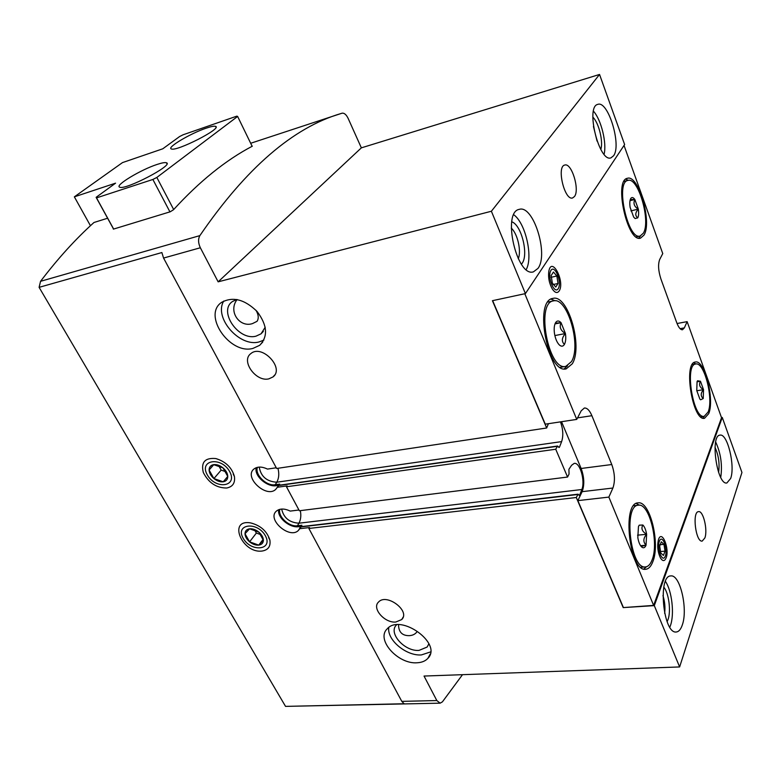 <?xml version="1.0" encoding="UTF-8"?>
<svg xmlns="http://www.w3.org/2000/svg" width="781" height="781" viewBox="0 0 781 781"><rect width="100%" height="100%" fill="white"/><g stroke="black" fill="none" stroke-linecap="round" stroke-linejoin="round"><path stroke-width="1.17" d="M564.419 344.421C565.756 341.873 566.088 338.241 565.434 333.536C560.602 330.607 559.147 326.995 561.051 322.699C558.893 320.464 557.078 320.444 555.584 322.651L555.574 322.66C554.198 325.179 553.836 328.83 554.5 333.633C555.32 338.427 556.814 342.078 558.971 344.567L559.879 345.397C561.705 346.686 563.218 346.364 564.419 344.421C561.383 341.453 561.715 337.822 565.434 333.536L561.051 322.699L555.418 323.197M642.87 525.008L639.229 525.174L638.458 526.579L637.823 537.601C638.575 542.043 639.854 545.158 641.64 546.964L641.757 547.061C643.515 548.428 644.94 547.813 646.033 545.226C642.988 541.897 643.183 538.255 646.629 534.302C645.887 529.938 644.628 526.843 642.87 525.008C640.889 528.434 642.138 531.539 646.629 534.302L646.033 545.226L641.113 546.397M637.745 217.87C638.702 216.005 638.897 213.076 638.321 209.103C634.201 206.633 633.04 203.421 634.846 199.467C633.186 197.271 631.819 196.958 630.736 198.52L630.736 198.53C629.74 200.366 629.535 203.314 630.121 207.356L633.655 217.069L635.138 218.563L637.745 217.87C634.963 215.673 635.158 212.754 638.321 209.103L634.846 199.467L630.335 199.546M697.013 381.802L700.479 381.245L697.531 380.777L697.082 381.616L696.75 390.539L699.844 399.042L700.616 399.794L703.222 398.554C700.459 396.055 700.567 393.107 703.525 389.69L700.479 381.245C698.644 384.525 699.659 387.347 703.525 389.69L703.222 398.554M265.208 327.239L261.03 333.838L256.022 336.152C238.625 341.102 217.967 311.131 232.474 301.525L236.789 299.484M256.051 310.34C258.589 314.841 258.911 318.502 257.017 321.342L252.517 323.578C239.796 327.932 227.808 311.551 237.092 299.543M428.915 643.729L427.129 647.049L419.046 650.388C404.656 651.725 387.903 632.991 396.455 624.946L396.563 624.839M417.054 631.722C415.267 634.172 412.671 635.48 409.234 635.656C402.205 635.734 398.632 632.093 398.535 624.741M680.085 328.684L684.341 327.893L687.134 321.635L721.537 417.728L653.629 605.402L623.209 607.598L576.3 497.507L308.876 528.464L309.53 527.556L299.738 528.688L301.29 526.619L578.096 494.178L579.473 495.535L581.874 489.502C585.389 480.764 579.922 462.049 574.201 463.397L571.624 465.251L568.919 469.264L569.046 474.077L567.572 477.045L555.73 449.241L557.605 446.029L559.108 447.493L559.508 447.074L561.637 441.607C563.491 435.73 563.101 429.15 560.485 421.867M576.3 497.507L578.096 494.178M279.793 509.339C277.724 516.563 289.116 527.126 297.454 525.759L301.896 525.242L298.401 530.445C289.605 539.544 266.487 519.219 276.425 511.077C279.871 508.372 284.469 508.382 290.22 511.096L298.957 510.003M557.605 446.029L278.954 485.255L277.323 487.266L287.154 485.889L286.471 486.768L299.357 510.764L567.572 477.045M286.471 486.768L555.73 449.241M257.379 467.35C254.704 474.848 266.594 486.378 275.244 484.728L279.705 484.093L277.392 486.924M548.399 423.702L546.671 427.988L492.42 300.695L525.408 293.597L624.624 144.553L599.544 74.449L361.359 147.853L348.101 118.312C346.237 114.524 344.187 112.825 341.951 113.225L341.092 113.509C293.1 127.537 246.025 168.247 199.868 235.618C198.013 239.045 198.169 243.086 200.346 247.762L218.143 281.834L491.386 211.251L599.544 74.449M276.259 467.77L267.483 469.088C261.889 466.442 257.369 466.433 253.903 469.049C243.477 477.22 266.438 498.561 275.713 489.394L277.323 487.266M462.498 674.686L442.407 701.865L440.133 703.173L285.534 706.375L39.099 287.34L161.872 252.546L163.561 258.062L276.64 468.483L546.671 427.988M623.209 607.598L654.302 605.626L722.259 417.445L741.95 472.476L679.626 666.945L654.302 605.626M721.478 417.562L722.259 417.445M417.103 662.776C398.007 664.426 375.759 639.58 387.103 628.969C400.331 612.939 442.915 643.632 427.881 658.363C425.381 661.068 421.789 662.532 417.103 662.776M395.821 622.027C384.691 623.248 371.629 608.321 378.482 602.102C386.449 592.769 410.747 611.035 401.717 619.558L395.821 622.027M308.876 528.464L401.795 701.367L404.138 703.749L285.534 706.375M440.133 703.173L436.833 700.557L424.034 676.053L679.626 666.945M252.917 348.424C229.848 354.847 202.328 315.085 221.589 302.374C232.777 296.311 244.619 299.348 257.095 311.492C267.375 325.199 268.234 336.484 259.663 345.319L252.917 348.424M268.81 378.863C255.934 382.182 240.568 360.744 250.867 353.588C261.996 343.835 284.967 368.329 272.93 376.979L268.81 378.863M525.408 293.597L491.386 211.251M262.065 551.044C242.071 553.709 227.505 518.945 250.584 522.909C260.551 525.437 266.985 531.148 269.875 540.042C270.831 546.368 268.225 550.029 262.065 551.044M226.705 488.018C216.386 487.998 208.586 482.824 203.304 472.485C200.834 462.206 205.022 457.559 215.878 458.564C225.621 461.551 231.811 467.526 234.417 476.498C235.296 482.97 232.728 486.807 226.705 488.018M299.738 528.688L298.401 530.445M613.554 155.8C621.822 145.422 608.126 100.153 597.787 104.381C585.252 106.558 599.193 162.741 610.947 157.86L613.554 155.8M537.972 268.41C548.877 254.352 533.286 204.466 519.228 209.376C501.792 212.002 516.827 277.587 533.423 271.856L537.972 268.41M574.494 196.509C579.971 189.734 571.565 162.409 564.741 165.055C556.336 166.431 564.624 200.961 572.6 197.954L574.494 196.509M730.665 478.45C735.39 465.925 727.414 433.152 720.043 435.134C709.87 435.115 717.026 485.431 726.877 482.98L730.665 478.45M682.311 624.946C688.159 609.102 680.046 574.201 670.84 575.939C657.582 575.226 663.147 634.152 676.248 631.995C678.777 631.761 680.798 629.418 682.311 624.946M704.872 537.953C707.908 529.987 703.271 510.53 698.575 511.633C691.937 511.506 695.705 542.453 702.187 541.096L704.872 537.953M39.099 287.34L40.553 281.316C57.892 258.521 75.698 238.908 93.984 222.487L107.602 218.231M113.03 228.101L113.382 229.136L170.219 211.788L173.489 209.747C199.546 181.28 225.826 160.095 252.331 146.193L252.078 146.164M218.143 281.834L361.359 147.853M623.316 607.335L577.852 500.631L582.118 491.669C584.608 484.913 584.286 477.181 581.142 468.473L611.767 464.529L591.891 415.697C589.626 410.396 587.117 407.828 584.373 408.014L581.21 410.786L576.749 419.397L545.275 424.171L492.645 300.646M581.142 468.473L561.529 421.701M576.749 419.397L524.803 293.724M624.039 145.442L662.757 253.581L659.711 259.468C657.905 264.261 658.295 270.734 660.882 278.885L676.746 322.699C678.601 327.532 680.505 329.885 682.477 329.748L684.341 327.893M677.059 323.519L687.134 321.635M653.629 605.402L608.858 497.097L612.909 488.027C615.252 481.203 614.872 473.364 611.767 464.529M577.852 500.631L608.858 497.097M652.779 561.822C660.521 543.508 649.87 500.348 638.067 502.886C621.588 502.622 629.525 572.414 645.75 569.271C648.65 568.949 650.993 566.469 652.779 561.822M708.699 413.676C714.83 399.55 704.56 359.328 695.383 362.033C683.072 362.443 692.659 421.633 704.511 418.294L708.699 413.676M572.288 363.78C583.261 346.52 567.885 293.861 552.899 298.41C533.618 300.324 547.647 374.333 566.196 368.866L572.288 363.78M643.993 235.11C652.35 222.312 638.477 174.183 627.397 178.302C613.563 180.128 627.465 243.028 640.537 238.137L643.993 235.11M666.105 557.946C669.854 548.633 661.771 528.991 658.481 539.632C657.016 545.987 657.709 552.167 660.57 558.161C662.786 561.441 664.621 561.373 666.105 557.946M559.176 290.952C565.298 281.55 551.532 255.436 548.779 271.476C548.067 277.86 549.316 283.806 552.518 289.312C555.125 292.924 557.341 293.471 559.176 290.952M256.178 467.712C253.815 477.835 272.12 490.585 279.705 484.093M278.661 509.7C276.952 519.404 294.496 531.139 301.896 525.242M430.575 651.92L421.398 654.927C406.198 656.147 386.722 639.805 388.792 627.504M263.89 340.096L259.028 341.951C239.445 347.418 213.428 317.525 223.776 301.027M669.825 627.202L670.44 625.591C674.608 614.149 671.933 590.719 665.441 581.415M667.111 621.696L667.999 619.636C671.172 611.103 668.848 593.101 663.811 587.136M664.641 613.358C665.373 607.354 664.807 601.438 662.952 595.62M526.238 269.552C533.257 256.881 525.603 223.063 513.752 214.755M521.435 264.193L522.02 263.451C528.864 254.918 521.513 224.869 511.76 221.804M518.272 258.775C521.542 251.052 517.578 233.617 511.272 228.13M720.736 477.396C722.523 465.134 720.843 453.341 715.689 442.007M718.588 472.359C719.809 463.719 718.618 455.391 715.025 447.367M604.094 154.277C606.935 143.04 601.185 119.61 593.453 111.185M600.814 149.464C603.449 141.546 598.822 122.734 592.838 117.15M597.065 141.097L593.453 126.463M640.527 235.911L638.712 238.127M628.324 180.333L625.757 179.161M555.242 300.783L550.976 299.143M564.155 368.905L567.514 365.801M695.851 363.985L693.782 362.755M702.754 418.089L704.335 416.293M639.405 505.2L636.222 503.462M643.798 569.056L646.522 566.723M643.31 233.236C651.1 221.365 638.194 176.565 627.904 180.411C615.038 182.11 627.953 240.568 640.108 236.028L643.31 233.236M571.428 361.671C581.66 345.671 567.357 296.643 553.426 300.88C535.502 302.667 548.535 371.453 565.795 366.377L571.428 361.671M708.103 412.036C713.814 398.915 704.257 361.486 695.734 364.005C684.293 364.395 693.196 419.397 704.218 416.312L708.103 412.036M652.047 560.016C659.262 543.02 649.353 502.837 638.389 505.2C623.053 504.975 630.443 569.837 645.536 566.908C648.21 566.615 650.388 564.312 652.047 560.016M696.789 390.744L703.525 389.69M630.003 200.668L634.846 199.467M630.902 210.899L638.321 209.103M637.54 535.17L646.629 534.302M640.605 545.714L646.033 545.226M554.988 323.9L561.051 322.699M554.871 335.566L565.434 333.536M237.629 116.437L236.838 116.144L183.115 134.771L179.64 136.519L162.78 148.8L122.5 162.594L74.351 196.841L115.568 183.164L96.122 197.329L96.522 197.886L152.871 179.464L156.835 177.453L237.629 116.437L252.146 146.291M156.835 177.453L173.675 209.542M74.351 196.841L90.45 225.719M96.522 197.886L113.655 229.048M96.122 197.329L113.567 229.077M152.871 179.464L169.926 211.866M157.196 164.41C140.912 169.614 114.329 185.624 119.669 187.167C125.009 190.593 174.397 164.762 166.431 162.78C165.055 162.282 161.97 162.829 157.196 164.41M206.038 128.221C190.544 133.375 166.538 147.599 171.303 148.917C176.115 151.992 222.819 128.133 215.536 126.366C214.17 125.897 211.007 126.522 206.038 128.221M258.814 532.105C255.738 529.655 252.663 528.561 249.588 528.815C246.64 529.284 245.117 530.914 245.009 533.716C245.136 536.596 246.669 539.3 249.588 541.838C252.634 544.259 255.68 545.353 258.745 545.128C261.694 544.699 263.236 543.078 263.392 540.296C263.295 537.406 261.772 534.673 258.814 532.105L249.588 528.815L245.009 533.716L249.588 541.838L258.745 545.128L263.392 540.296L258.814 532.105M265.345 535.717C257.281 521.122 234.827 523.934 243.155 538.255C251.043 552.528 273.418 550.185 265.345 535.717M263.099 539.407L258.745 545.128M260.854 534.673L256.363 533.062L249.588 541.838M256.363 533.062L254.674 530.045M222.975 467.878C219.812 465.359 216.688 464.275 213.594 464.646C210.636 465.232 209.132 467.028 209.093 470.025C209.298 473.091 210.899 475.941 213.916 478.568C217.03 481.047 220.135 482.131 223.22 481.799C226.178 481.242 227.701 479.475 227.788 476.488C227.622 473.413 226.021 470.533 222.975 467.878L213.594 464.646L209.093 470.025L213.916 478.568L223.22 481.799L227.788 476.488L222.975 467.878M229.643 471.539C221.169 456.192 198.599 459.882 207.336 474.936C215.634 489.931 238.137 486.758 229.643 471.539M213.76 464.666L209.093 470.025M227.759 476.42L223.22 481.799M225.797 471.714L221.16 470.113L213.916 478.568M221.16 470.113L218.787 465.866M551.171 275.556L552.333 283.083L555.769 287.037L558.024 283.483L556.863 276.015L553.446 272.032L551.171 275.556L553.446 272.032L556.863 276.015L558.024 283.483L555.769 287.037M550.947 270.382C546.885 276.474 554.373 295.033 558.249 288.628C562.183 282.537 554.91 264.242 550.947 270.382M551.113 277.284L556.863 276.015M553.036 284.557L558.024 283.483M659.691 546.095L660.765 552.948L663.44 555.457L665.031 551.152L663.967 544.357L661.302 541.819L659.691 546.095M663.44 555.457L665.031 551.152L663.967 544.357L661.302 541.819M659.389 541.174C656.509 548.633 662.6 563.736 665.344 556.052C668.136 548.633 662.19 533.687 659.389 541.174M659.828 544.738L663.967 544.357M660.306 551.562L665.031 551.152M301.056 526.892L577.735 494.5M299.679 527.78L300.421 527.692M578.965 495.193L579.883 495.086M278.7 485.509L557.253 446.322M558.61 447.201L559.508 447.074M401.795 701.367L436.833 700.557M163.561 258.062L200.346 247.762M40.553 281.316L199.868 235.618M300.314 510.637C301.281 515.46 300.812 519.658 298.928 523.211L297.454 525.759M281.658 509.056C283.659 517.852 289.409 522.567 298.928 523.211L581.874 489.502M277.938 468.288C279.344 473.637 278.954 478.284 276.777 482.219L275.244 484.728M259.224 467.097C260.893 476.517 266.751 481.565 276.777 482.219L561.637 441.607M582.118 491.669L612.909 488.027M577.53 417.884L591.891 415.697M261.03 333.838L263.343 331.398M427.129 647.049L428.896 643.808M250.672 143.274L341.092 113.509M277.196 487.5L275.713 489.394M217.909 459.296L215.878 458.564M233.197 474.077L234.417 476.498M252.702 523.465L250.584 522.909M268.605 537.592L269.875 540.042M401.717 619.558L403.133 617.127M272.93 376.979L274.687 375.007M427.881 658.363L430.214 654.048M259.663 345.319L262.748 342.039M636.193 236.936L640.108 236.028M623.98 181.417L627.904 180.411M560.25 367.363L565.795 366.377M547.911 302.042L553.426 300.88M700.694 416.82L704.218 416.312M692.23 364.59L695.734 364.005M640.742 567.299L645.536 566.908M633.645 505.717L638.389 505.2M215.986 127.264L215.536 126.366M166.949 163.776L166.431 162.78"/></g></svg>
